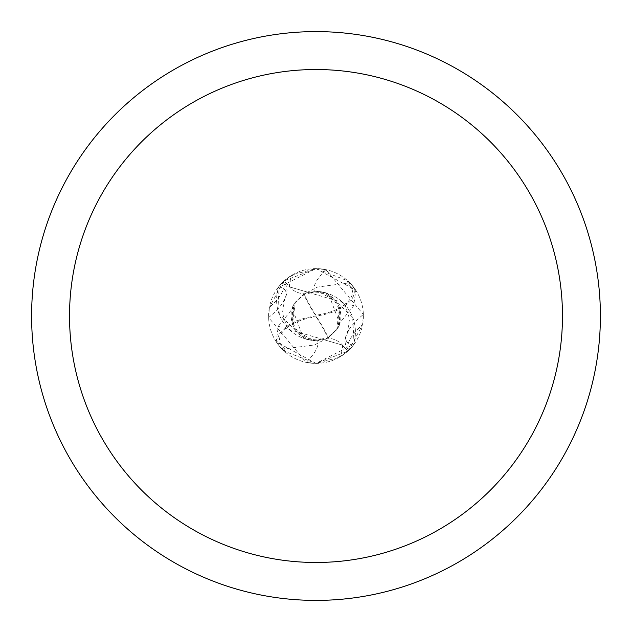 <?xml version="1.0" encoding="UTF-8"?>
<svg xmlns="http://www.w3.org/2000/svg" width="632" height="632" viewBox="0 0 632 632"><rect width="100%" height="100%" fill="white"/><g stroke="black" fill="none" stroke-linecap="round" stroke-linejoin="round"><path stroke-width="0.47" stroke-dasharray="3.16 2.37" d="M353.043 345.562L348.904 350.12L362.602 324.627L363.368 314.46L325.875 269.643L316 268.608A47.392 47.392 0 0 1 363.392 316A47.392 47.392 0 0 1 316 363.392L339.123 357.372L347.908 351.044L342.323 344.914A20.382 20.382 0 0 0 317.588 340.695A51.587 17.301 149.7 0 1 306.125 362.357L316 363.392A47.392 47.392 0 0 1 268.608 316A47.392 47.392 0 0 1 316 268.608L292.877 274.628L284.092 280.956L289.677 287.086A20.382 20.382 0 0 0 314.412 291.305A40.669 40.669 0 0 1 353.272 345.001A6.407 6.407 0 0 0 353.043 345.562A47.392 47.392 0 0 1 347.908 351.044M353.272 345.001A48.948 16.416 -30.3 0 1 347.434 332.416A48.948 16.416 -30.3 0 1 349.014 329.627L345.601 336.951L344.954 341.62L345.902 346.415L348.904 350.12A51.405 17.238 -30.3 0 1 362.602 324.627M316 31.6A284.4 284.4 0 0 1 600.4 316A284.4 284.4 0 0 1 316 600.4A284.4 284.4 0 0 1 31.6 316A284.4 284.4 0 0 1 316 31.6M317.588 340.695A40.669 40.669 0 0 1 278.728 286.999A48.948 16.416 149.7 0 1 284.566 299.584A48.948 16.416 149.7 0 1 282.986 302.373A48.948 16.416 149.7 0 1 268.632 317.541L306.125 362.357M278.728 286.999A6.407 6.407 0 0 0 278.957 286.438L283.097 281.88A51.405 17.238 149.7 0 1 269.398 307.373L268.632 317.541M282.986 302.373L286.399 295.049L287.047 290.38L286.099 285.585L283.365 281.627L269.398 307.373M278.957 286.438A47.392 47.392 0 0 1 284.092 280.956M314.412 291.305A51.587 17.301 -30.3 0 1 325.875 269.643M349.014 329.627A48.948 16.416 -30.3 0 1 363.368 314.46M336.769 329.73L339.518 307.594L336.106 301.338L317.604 291.083L314.554 291.115L310.13 292.877L289.796 286.96L284.21 280.853L316 268.608L355.777 290.222L353.738 305.698L337.938 325.306L336.769 329.722L328.269 337.725A45.891 11.471 56.3 0 0 316 316A41.048 20.524 -7.1 0 0 280.979 347.94L283.776 350.76A47.4 47.4 0 0 0 284.202 351.147L315.937 363.392L354.102 344.179A47.392 47.392 0 0 1 347.79 351.147L316 363.392L276.224 341.778L278.262 326.302L294.062 306.694L295.231 302.278L303.731 294.275A45.891 11.471 -123.7 0 0 316 316L315.897 315.178A44.208 11.052 56.3 0 1 304.126 294.062L317.469 287.07L346.881 283.183A45.062 45.062 0 0 1 351.858 288.706A39.208 19.6 -7.1 0 1 316.04 315.163A39.208 19.6 -7.1 0 1 315.897 315.178M354.102 344.179L352.664 317.264L328.735 294.473L339.85 323.782L337.693 328.593L326.665 338.57L314.531 344.93L285.119 348.817A45.062 45.062 0 0 1 280.142 343.295A39.208 19.6 172.9 0 1 315.961 316.837A39.208 19.6 172.9 0 1 316.103 316.822L316 316A41.048 20.524 172.9 0 0 351.021 284.06L348.224 281.24A47.4 47.4 0 0 0 347.798 280.853L316.032 268.608L277.898 287.821L279.336 314.736L303.265 337.528L307.539 339.518L317.446 340.885L321.87 339.123L342.204 345.04L347.79 351.147M328.735 294.473L324.461 292.482L314.554 291.115M337.709 328.593L339.85 323.774M328.269 337.725L326.681 338.547M303.731 294.275L304.126 294.062M316.103 316.822A44.208 11.052 -123.7 0 1 327.874 337.938M348.224 281.24L351.858 288.706M346.881 283.183L347.798 280.853M305.343 293.422L294.307 303.407L292.15 308.219L303.265 337.528M283.776 350.76L280.142 343.295M285.119 348.817L284.202 351.147M295.231 302.27L292.482 324.406L295.895 330.662L314.396 340.917L317.446 340.885M294.291 303.407L292.15 308.226M280.979 347.94A47.4 47.4 0 0 1 276.224 341.778M351.021 284.06A47.4 47.4 0 0 1 355.777 290.222A47.4 47.4 0 0 0 351.021 284.06M277.898 287.821A47.392 47.392 0 0 1 284.21 280.853M342.323 344.914A71.219 23.89 149.7 0 1 339.123 357.372M289.677 287.086A71.219 23.89 -30.3 0 1 292.877 274.628M353.746 305.698L289.796 286.96M278.254 326.302L342.204 345.04M291.415 331.437L286.493 325.812L282.457 313.006L284.566 299.584M340.585 300.563L345.507 306.188L349.543 318.994L347.434 332.416M337.946 325.306L339.518 319.832L339.74 313.322L338.246 307.207L334.723 301.203L328.956 295.989L324.532 293.683L320.068 292.442L315.273 292.095L310.13 292.869M337.109 329.185L329.201 337.156M339.234 325.504L340.68 320.432L341.035 315.708L339.518 307.594M336.106 301.338L338.989 306.425L340.759 313.045M333.775 298.296L326.428 293.24L317.604 291.083M294.891 302.815L302.799 294.844M292.766 306.496L291.32 311.568L290.965 316.292L292.482 324.406M295.895 330.662L293.011 325.575L291.241 318.955M298.225 333.704L305.572 338.76L314.396 340.917M294.054 306.694L292.482 312.168L292.26 318.678L293.754 324.793L297.277 330.797L303.044 336.011L307.468 338.317L311.932 339.558L316.727 339.905L321.87 339.131"/><path stroke-width="0.95" d="M316 31.6A284.4 284.4 0 0 1 600.4 316A284.4 284.4 0 0 1 316 600.4A284.4 284.4 0 0 1 31.6 316A284.4 284.4 0 0 1 316 31.6M316 69.52A246.48 246.48 0 0 1 562.48 316A246.48 246.48 0 0 1 316 562.48A246.48 246.48 0 0 1 69.52 316A246.48 246.48 0 0 1 316 69.52"/></g></svg>
